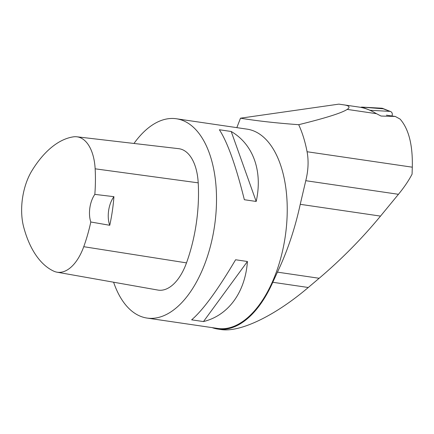 <?xml version="1.0" encoding="UTF-8"?>
<svg xmlns="http://www.w3.org/2000/svg" width="434" height="434" viewBox="0 0 434 434"><rect width="100%" height="100%" fill="white"/><g stroke="black" fill="none" stroke-linecap="round" stroke-linejoin="round"><path stroke-width="0.65" d="M361.978 107.616L361.05 107.252A3.201 2.859 -68.5 0 1 362.059 107.117L381.784 108.212A3.201 2.859 -68.5 0 1 382.593 108.386L390.584 111.543A3.201 2.859 111.5 0 0 389.781 111.37L370.056 110.274A3.201 2.859 111.5 0 0 369.925 110.269M391.973 115.987L392.184 115.222A3.201 2.859 111.5 0 0 390.584 111.543M359.135 107.095L338.856 104.133L240.496 118.189L236.828 127.639M359.249 107.111C364.744 107.93 370.354 110.046 376.072 113.469L381.03 116.046L395.32 116.464L400.105 119.095C408.752 128.985 412.821 145.021 412.3 167.188L412.072 174.17C408.671 180.663 404.13 187.379 398.45 194.302L380.515 216.105C361.999 238.521 341.553 259.244 319.164 278.27L308.276 287.492C275.026 315.806 240.127 332.618 220.993 329.536L217.841 329.075A101.334 53.697 -81.6 0 0 272.78 282.279L277.44 272.145C287.335 251.394 294.936 228.789 300.241 204.316L305.775 180.696C308.319 170.443 308.753 160.792 307.077 151.737C305.151 141.658 302.357 132.641 298.695 124.694C276.377 123.077 256.977 120.907 240.496 118.189M395.32 116.464L386.423 115.189M212.139 327.627A101.334 53.697 -81.6 0 0 217.841 329.075M176.334 118.759L247.06 129.142A100.726 53.377 98.4 0 1 285.236 236.552A100.726 53.377 98.4 0 1 217.797 328.457L147.072 318.073A100.726 53.377 -81.6 0 0 214.515 226.168A100.726 53.377 -81.6 0 0 176.334 118.759A100.726 53.377 -81.6 0 0 176.242 118.742A100.726 53.377 -81.6 0 0 133.987 143.459M113.6 282.214A100.726 53.377 -81.6 0 0 136.829 314.52A100.726 53.377 -81.6 0 0 147.072 318.073M247.429 261.496L235.597 259.76C217.705 290.037 203.052 310.06 191.644 319.836L203.475 321.572C228.322 315.48 245.232 292.37 247.429 261.496L203.475 321.572M231.203 131.486L219.371 129.75C227.53 142.281 235.857 165.609 244.353 199.721L256.185 201.457C262.896 171.278 253.288 144.365 231.203 131.486L256.185 201.457M113.936 196.673L94.834 194.378A109.775 58.172 -81.6 0 0 95.149 168.815A45.31 24.011 -81.6 0 0 76.823 136.791A45.31 24.011 -81.6 0 0 73.341 136.856A109.775 58.172 -81.6 0 0 31.915 170.725A45.31 24.011 -81.6 0 0 23.702 227.145A109.775 58.172 -81.6 0 0 53.735 271.152A45.31 24.011 -81.6 0 0 56.968 272.178A45.31 24.011 -81.6 0 0 83.751 246.696A109.775 58.172 -81.6 0 0 90.804 221.996L109.753 225.284A110.339 58.471 98.4 0 0 113.936 196.673A20.143 10.676 -81.6 0 0 109.753 225.284M56.968 272.178L157.922 290.069A48.348 25.622 -81.6 0 0 186.501 262.879A112.813 59.783 -81.6 0 0 198.213 182.844A48.348 25.622 -81.6 0 0 178.656 148.672L76.823 136.791M94.834 194.378A20.143 10.676 -81.6 0 0 90.804 221.996M343.793 104.844C349.31 105.663 350.444 107.182 347.2 109.401C341.813 112.959 325.641 118.059 298.695 124.694M370.056 110.274L362.059 107.117L383.298 108.809M389.781 111.37L381.784 108.212M83.751 246.696L186.501 262.879M95.149 168.815L198.213 182.844M376.566 113.713L347.2 109.401M412.3 167.188L307.077 151.737M308.276 287.492L272.78 282.279M319.164 278.27L277.44 272.145M380.515 216.105L300.241 204.316M398.45 194.302L305.775 180.696"/></g></svg>
